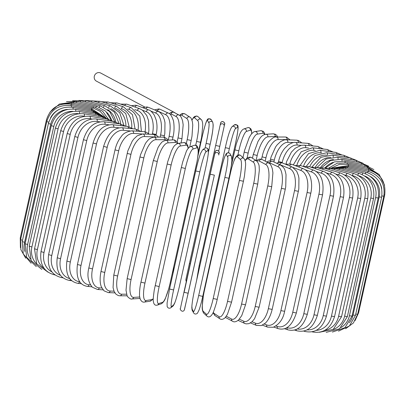 <?xml version="1.0" encoding="UTF-8"?>
<svg xmlns="http://www.w3.org/2000/svg" width="405" height="405" viewBox="0 0 405 405"><rect width="100%" height="100%" fill="white"/><g stroke="black" fill="none" stroke-linecap="round" stroke-linejoin="round"><path stroke-width="0.61" d="M170.849 115.066L171.112 113.876A2.081 1.944 -61.9 0 1 174.023 112.387L179.02 115.066C180.311 115.359 181.511 117.354 182.63 121.034L183.166 124.887L181.961 138.718L178.003 137.918A18.741 6.434 -79.7 0 0 176.114 116.549L171.112 113.876M169.386 113.689A4.582 4.278 -61.9 0 1 173.487 112.205A4.582 4.278 -61.9 0 1 174.661 112.61A4.582 4.278 -61.9 0 1 175.416 113.137M144.691 106.971L96.38 81.121A4.582 4.278 -61.9 0 1 94.497 75.674A4.582 4.278 -61.9 0 1 99.529 72.632A4.582 4.278 -61.9 0 1 100.703 73.042L174.661 112.61M256.294 160.724L258.41 159.378L260.218 159.043L262.192 159.56L268.773 163.083A2.081 1.944 118.1 0 0 265.867 164.567L259.286 161.048A18.741 6.434 -79.7 0 0 256.866 161.134M267.756 185.935L271.714 186.735L245.531 304.833L241.572 304.033L267.756 185.935A18.741 6.434 -79.7 0 0 265.867 164.567M245.531 304.833L241.724 315.657L238.606 319.95C236.14 321.914 234.125 322.345 232.556 321.251A2.081 1.944 -61.9 0 1 231.614 319.064A18.741 6.434 -79.7 0 0 241.572 304.033M226.319 316.229L231.614 319.064M232.556 321.251L225.98 317.733A2.081 1.944 -61.9 0 1 225.484 317.343M262.192 159.56A2.081 1.944 118.1 0 0 259.286 161.048M239.35 319.186L243.775 321.236A18.741 7.933 -80.3 0 0 255.216 306.469L281.399 188.371L285.292 189.14L285.733 186.877L286.031 174.717L285.565 172.338C284.745 170.378 285.363 168.581 280.761 165.169A2.081 1.873 114.9 0 0 278.022 166.738L269.791 162.926A18.741 7.933 -80.3 0 0 267.933 162.633M281.399 188.371A18.741 7.933 -80.3 0 0 278.022 166.738M285.292 189.14L259.109 307.238L255.216 306.469M280.761 165.169L272.53 161.357A2.081 1.873 114.9 0 0 269.791 162.926M238.125 320.375L244.757 323.443A2.081 1.873 -65.1 0 1 243.775 321.236M252.026 321.762L255.484 323.2A18.741 9.376 -80.9 0 0 268.358 308.666L294.541 190.568L298.353 191.307L298.814 188.867L298.941 178.21L298.399 175.532L296.708 171.249L292.314 167.062A2.081 1.792 112.5 0 0 289.737 168.703L279.916 164.627A18.741 9.376 -80.9 0 0 278.974 164.344M294.541 190.568A18.741 9.376 -80.9 0 0 289.737 168.703M298.353 191.307L272.175 309.4L268.358 308.666M292.314 167.062L282.493 162.987A2.081 1.792 112.5 0 0 279.916 164.627M250.493 322.927L256.466 325.407A2.081 1.792 -67.5 0 1 255.484 323.2M264.247 324.015L266.667 324.937A18.741 10.743 -81.7 0 0 280.903 310.615L307.086 192.517L310.807 193.215C311.896 188.102 311.896 183.298 310.802 178.807C310.286 176.079 308.104 170.768 303.345 168.738A2.081 1.691 110.8 0 0 300.915 170.439L293.215 167.513M307.086 192.517A18.741 10.743 -81.7 0 0 300.915 170.439M310.807 193.215L284.624 311.313L280.903 310.615M303.345 168.738L292.01 164.43A2.081 1.691 110.8 0 0 289.631 165.949M262.405 325.149L267.614 327.129A2.081 1.691 -69.2 0 1 266.667 324.937M275.911 325.969L277.228 326.435A18.741 12.029 -82.5 0 0 292.749 312.29L318.927 194.192L322.547 194.856C324.283 181.855 321.357 173.634 313.753 170.181A2.081 1.585 109.5 0 0 311.475 171.938L305.233 169.73M318.927 194.192A18.741 12.029 -82.5 0 0 311.475 171.938M322.547 194.856L296.364 312.954L292.749 312.29M313.753 170.181L300.991 165.675A2.081 1.585 109.5 0 0 298.834 167.027M273.765 327.068L278.113 328.607A2.081 1.585 -70.5 0 1 277.228 326.435M286.922 327.63L287.089 327.685A18.741 13.223 -83.4 0 0 303.806 313.688L329.989 195.59L333.487 196.212C335.173 183.303 331.827 175.026 323.458 171.381A2.081 1.458 108.3 0 0 321.337 173.188L316.351 171.533M329.989 195.59A18.741 13.223 -83.4 0 0 321.337 173.188M333.487 196.212L307.309 314.31L303.806 313.688M323.458 171.381L309.364 166.708A2.081 1.458 108.3 0 0 307.43 167.948M284.482 328.698L287.899 329.827A2.081 1.458 -71.7 0 1 287.089 327.685M297.265 328.956A18.741 14.322 -84.5 0 0 313.996 314.796L340.18 196.698L343.546 197.275C345.187 184.452 341.466 176.129 332.383 172.317A2.081 1.326 107.4 0 0 330.424 174.175L326.653 172.996M340.18 196.698A18.741 14.322 -84.5 0 0 330.424 174.175M343.546 197.275L317.368 315.373L313.996 314.796M332.383 172.317L317.064 167.513A2.081 1.326 107.4 0 0 315.343 168.688M294.481 330.034L296.89 330.789A2.081 1.326 -72.6 0 1 296.106 329.493M307.015 329.883A18.741 15.304 -85.9 0 0 323.236 315.601L349.419 197.508L352.649 198.04C354.259 185.282 350.193 176.934 340.463 172.991A2.081 1.185 106.6 0 0 338.671 174.899L336.099 174.135M349.419 197.508A18.741 15.304 -85.9 0 0 338.671 174.899M352.649 198.04L326.47 316.138L323.236 315.601M340.463 172.991L324.035 168.095A2.081 1.185 106.6 0 0 322.512 169.224M303.674 331.077L305.021 331.477A2.081 1.185 -73.4 0 1 304.464 330.88M316.178 330.374A18.741 16.175 -87.7 0 0 331.457 316.108L357.64 198.01L360.723 198.501C362.308 185.799 357.939 177.43 347.627 173.391A2.081 1.028 105.9 0 0 346.007 175.35L344.635 174.96M357.64 198.01A18.741 16.175 -87.7 0 0 346.007 175.35M360.723 198.501L334.545 316.599L331.457 316.108M347.627 173.391L330.222 168.44A2.081 1.028 105.9 0 0 328.89 169.543M324.795 330.338A18.741 16.919 -90.1 0 0 338.6 316.3L364.783 198.202L367.71 198.652C369.274 185.996 364.647 177.618 353.828 173.517A2.081 0.871 105.2 0 0 352.385 175.527L352.198 175.476M364.783 198.202A18.741 16.919 -90.1 0 0 352.385 175.527M367.71 198.652L341.526 316.745L338.6 316.3M353.828 173.517L335.568 168.546A2.081 0.871 105.2 0 0 334.429 169.634M333.011 329.569A18.741 17.537 -93.5 0 0 344.604 316.178L370.788 198.08L373.552 198.49C375.101 185.875 370.256 177.501 359.007 173.365A2.081 0.704 104.6 0 0 357.817 175.142M370.788 198.08A18.741 17.537 -93.5 0 0 358.835 175.75M373.552 198.49L347.374 316.583L344.604 316.178M359.007 173.365L340.038 168.419A2.081 0.704 104.6 0 0 339.081 169.503M341.081 327.544A18.741 18.023 -98.8 0 0 349.429 315.753L375.612 197.655L378.209 198.015C379.748 185.429 374.721 177.071 363.133 172.945A2.081 0.532 104.1 0 0 362.202 174.514M375.612 197.655A18.741 18.023 -98.8 0 0 364.819 175.988M378.209 198.015L352.026 316.113L349.429 315.753M363.133 172.945L343.597 168.05A2.081 0.532 104.1 0 0 342.822 169.143M349.343 322.694A18.741 18.367 -108.3 0 0 353.038 315.014L379.217 196.916L381.642 197.24C383.176 184.675 378.017 176.342 366.176 172.246A2.081 0.354 103.5 0 0 365.477 173.684M379.217 196.916A18.741 18.367 -108.3 0 0 370.595 176.595M381.642 197.24L355.463 315.338L353.038 315.014M366.176 172.246L346.219 167.447A2.081 0.354 103.5 0 0 345.622 168.556M381.885 195.949L383.829 196.162C385.358 183.607 380.113 175.314 368.099 171.28L367.618 172.651M381.728 188.538A18.741 18.574 -128.2 0 0 379.272 182.058M383.829 196.162L357.645 314.26L355.747 314.057M368.099 171.28L347.88 166.617L347.46 167.746M384.082 194.805L384.75 194.79C386 181.82 380.715 173.578 368.904 170.06L368.611 171.406M384.75 194.79L358.567 312.888L357.949 312.908M368.904 170.06L348.573 165.559L348.32 166.718M384.598 185.217L379.156 174.449L368.57 168.581L368.459 169.958M368.57 168.581L348.285 164.283L348.204 165.478M379.252 174.545L367.112 166.87A2.081 0.364 101.4 0 1 367.178 168.288M367.112 166.87L347.019 162.805A2.081 0.364 101.4 0 1 347.105 164.071M373.871 169.573L364.53 164.931A2.081 0.542 100.9 0 1 364.768 166.394M364.53 164.931L344.787 161.129A2.081 0.542 100.9 0 1 345.035 162.501M368.707 166.232L360.845 162.78A2.081 0.714 100.3 0 1 361.26 164.298M333.234 162.339A18.741 17.496 118.1 0 0 325.043 167.842M360.845 162.78L341.607 159.271A2.081 0.714 100.3 0 1 342.017 160.795M363.169 163.357L356.091 160.431A2.081 0.881 99.7 0 1 356.673 162.015M333.442 159.56A18.741 16.868 114.9 0 0 320.532 167.498M356.091 160.431L337.497 157.241A2.081 0.881 99.7 0 1 338.074 158.963M356.967 160.603L350.3 157.904A2.081 1.043 99.1 0 1 351.049 159.565M330.88 157.348A18.741 16.114 112.5 0 0 315.424 167.113M350.3 157.904L332.49 155.059A2.081 1.043 99.1 0 1 333.224 157.034M349.96 157.849L343.511 155.221A2.081 1.195 98.3 0 1 344.427 156.968M326.739 155.15A18.741 15.233 110.8 0 0 309.683 166.809M343.511 155.221L326.627 152.746A2.081 1.195 98.3 0 1 327.498 155.024M342.033 155.004L335.78 152.401A2.081 1.337 97.5 0 1 336.859 154.244M321.413 152.882L320.952 152.822A18.741 14.241 109.5 0 0 303.466 166.349M335.78 152.401L319.95 150.306A2.081 1.337 97.5 0 1 320.952 152.822M333.193 152.057L327.159 149.46A2.081 1.468 96.6 0 1 328.399 151.424M315.292 150.493L313.673 150.306A18.741 13.137 108.3 0 0 296.926 165.139M327.159 149.46L312.503 147.769A2.081 1.468 96.6 0 1 313.673 150.306M323.509 149.04L317.717 146.428A2.081 1.59 95.5 0 1 319.115 148.534M308.514 147.977L305.679 147.703A18.741 11.937 107.4 0 0 289.808 163.919M317.717 146.428L304.347 145.152A2.081 1.59 95.5 0 1 305.679 147.703M304.347 145.152L301.32 145.304L295.194 148.245L291.408 152.108L286.725 161.271L286.041 163.822L286.836 164.177M313.05 145.982L309.319 143.653L307.522 143.324A2.081 1.701 94.1 0 1 309.066 145.603M301.183 145.334L297.032 145.036A18.741 10.641 106.6 0 0 282.204 162.471L282.123 162.845M307.522 143.324L295.534 142.469A2.081 1.701 94.1 0 1 297.032 145.036M295.534 142.469C294.308 141.983 291.919 142.768 288.365 144.818L284.7 148.336C281.779 151.966 279.718 156.365 278.529 161.529L282.204 162.471M301.892 142.924L298.247 140.434L296.647 140.176A2.081 1.797 92.3 0 1 298.318 142.671M293.544 142.56L287.793 142.327A18.741 9.269 105.9 0 0 274.296 160.142L273.891 161.985M296.647 140.176L286.132 139.75A2.081 1.797 92.3 0 1 287.793 142.327M286.132 139.75L284.118 139.948L280.498 141.659L277.162 144.823L275.618 146.904L271.077 156.993L270.525 159.195L274.296 160.142M290.112 139.912L286.588 137.189L285.16 137.001A2.081 1.878 89.9 0 1 286.988 139.583L278.033 139.588A18.741 7.822 105.2 0 0 265.943 157.798L265.194 161.165M288.279 139.836A18.741 7.822 105.2 0 0 286.988 139.583M285.16 137.001L276.205 137.011A2.081 1.878 89.9 0 1 278.033 139.588M276.205 137.011C274.641 136.566 272.211 138.049 268.92 141.461C268.221 141.942 264.07 148.519 262.582 154.816L262.081 156.851L265.943 157.798M277.789 137.006L276.569 135.204L275.172 134.207L273.137 133.837A2.081 1.949 86.5 0 1 275.162 136.409L267.832 136.849A18.741 6.318 104.6 0 0 257.205 155.449L256.066 160.572M276.828 137.011A18.741 6.318 104.6 0 0 275.162 136.409M273.137 133.837L265.812 134.278A2.081 1.949 86.5 0 1 267.832 136.849M265.812 134.278C263.488 134.647 261.579 135.948 260.096 138.171L258.005 141.431L253.272 154.502L257.205 155.449M265.002 134.399L263.954 132.106L263.027 131.235L260.638 130.709A2.081 2.005 81.2 0 1 262.911 133.255L257.266 134.131A18.741 4.764 104.1 0 0 248.149 153.115L247.035 158.147M264.627 134.5A18.741 4.764 104.1 0 0 262.911 133.255M260.638 130.709L254.993 131.579A2.081 2.005 81.2 0 1 257.266 134.131M244.24 152.133L248.149 153.115M251.743 133.655L251.444 130.258L250.872 128.871L249.156 127.621L247.683 127.691A2.081 2.04 71.7 0 1 250.331 130.152L246.412 131.448A18.741 3.179 103.5 0 0 238.844 150.812L237.872 155.196M251.657 133.756A18.741 3.179 103.5 0 0 250.331 130.152M247.683 127.691L243.759 128.987A2.081 2.04 71.7 0 1 246.412 131.448M234.854 149.85L238.844 150.812M209 268.191L209.309 268.292M231.954 159.484L235.447 143.76C237.568 133.28 238.413 127.661 237.983 126.897C238.292 125.211 237.036 124.583 234.206 125.008A2.081 2.066 51.8 0 1 237.517 127.114L235.351 128.82A18.741 1.564 103 0 0 229.367 148.559L228.445 152.705M235.437 143.775A18.741 1.564 103 0 0 237.517 127.114M199.812 266.055L199.128 265.736L225.312 147.658L229.367 148.559M234.206 125.008L232.04 126.719A2.081 2.066 51.8 0 1 235.351 128.82M225.322 147.623L225.312 147.643C227.873 135.974 230.116 128.998 232.04 126.719M186.254 277.764A2.081 2.071 -169.3 0 0 186.239 277.825L220.725 122.619C223.023 119.409 225.691 124.522 224.583 124.102A2.081 2.071 10.7 0 0 222.952 121.687A2.081 2.071 10.7 0 0 220.502 123.267M215.713 145.471L219.778 146.372L218.74 151.06L224.173 126.274A2.081 2.071 10.7 0 0 224.188 126.208L224.583 124.102M220.107 125.373A2.081 2.071 10.7 0 1 222.558 123.793A2.081 2.071 10.7 0 1 224.188 126.208L219.778 146.372M189.53 263.569L190.218 263.888M185.855 279.87A2.081 2.071 -169.3 0 0 185.839 279.936L186.26 281.738M202.262 136.394L197.898 156.082M205.082 148.027L206.105 143.41A18.741 1.686 -78 0 0 208.904 122.968L207.527 120.472A18.741 1.686 -78 0 0 202.252 136.429M207.527 120.472A2.081 2.06 -28.9 0 1 211.38 119.895C209.101 118.351 207.694 118.412 207.152 120.077C206.297 120.913 204.662 126.36 202.247 136.409L197.908 155.996M210.154 144.307L208.413 152.164M212.959 123.829A18.741 1.686 102 0 1 210.165 144.271L206.105 143.41M173.77 266.748A18.741 1.686 -78 0 0 173.097 273.056M208.904 122.968A2.081 2.06 -28.9 0 1 212.752 122.391L211.38 119.895M195.716 145.299L196.567 141.451A18.741 3.296 -78.6 0 0 197.777 120.68L194.638 117.825A18.741 3.296 -78.6 0 0 191.99 120.209M194.638 117.825A2.081 2.04 -47.7 0 1 198.05 116.691L196.729 116.017L194.689 116.412L193.555 117.42L191.945 120.077M197.777 120.68A2.081 2.04 -47.7 0 1 201.189 119.546L198.05 116.691M196.567 141.451L200.586 142.266M186.346 143.375L187.176 139.619A18.741 4.885 -79.1 0 0 186.821 118.538L181.946 115.334A18.741 4.885 -79.1 0 0 179.896 115.668M181.946 115.334A2.081 2 -56.7 0 1 185.06 113.977L182.701 113.441L181.47 113.835L179.562 115.405M186.821 118.538A2.081 2 -56.7 0 1 189.94 117.177L185.06 113.977M187.176 139.619L191.185 140.449L192 136.186L192.765 125.074L192.436 122.037C191.656 118.969 190.821 117.349 189.94 117.177M177.132 141.836L178.003 137.918M176.114 116.549A2.081 1.944 -61.9 0 1 179.02 115.066M168.272 140.16L169.113 136.363A18.741 7.933 -80.3 0 0 165.741 114.736L157.51 110.919A18.741 7.933 -80.3 0 0 156.284 110.605M157.51 110.919A2.081 1.873 -65.1 0 1 160.243 109.35L158.892 108.925L154.507 109.871M165.741 114.736A2.081 1.873 -65.1 0 1 168.475 113.162L160.243 109.35M169.113 136.363L173.006 137.133L173.411 135.083C174.747 128.441 173.669 120.887 173.269 120.285C171.75 115.891 170.151 113.516 168.475 113.162M145.977 108.93A2.081 1.792 -67.5 0 1 148.534 107.391L146.964 106.945L142.595 107.644M160.102 137.128L160.577 134.971A18.741 9.376 -80.9 0 0 155.773 113.106L150.589 110.955M155.773 113.106A2.081 1.792 -67.5 0 1 158.355 111.466L148.534 107.391M160.577 134.971L164.389 135.71L164.82 133.473L164.987 122.68L164.445 119.991L162.759 115.678L160.107 112.499L158.355 111.466M135.042 107.072A2.081 1.691 -69.2 0 1 137.386 105.664L135.609 105.204L131.235 105.725M152.331 134.349L152.462 133.751A18.741 10.743 -81.7 0 0 146.296 111.674L142.499 110.231M146.296 111.674A2.081 1.691 -69.2 0 1 148.721 109.973L137.386 105.664M152.462 133.751L156.183 134.45C157.277 129.327 157.272 124.512 156.173 120.007L154.34 115.243C151.91 111.78 150.037 110.023 148.721 109.973M124.745 105.502A2.081 1.585 -70.5 0 1 126.886 104.186L120.518 104.1M145.01 131.807A18.741 12.029 -82.5 0 0 137.371 110.449L134.774 109.532M137.371 110.449A2.081 1.585 -70.5 0 1 139.649 108.697L126.886 104.186M115.162 104.217A2.081 1.458 -71.7 0 1 117.101 102.966L110.519 102.764M138.11 129.701A18.741 13.223 -83.4 0 0 129.079 109.446L127.615 108.96M129.079 109.446A2.081 1.458 -71.7 0 1 131.2 107.639L117.101 102.966M106.368 103.219A2.081 1.326 -72.6 0 1 108.11 102.009L101.326 101.721M131.721 127.904A18.741 14.322 -84.5 0 0 121.47 108.667L121.11 108.555M121.47 108.667A2.081 1.326 -72.6 0 1 123.429 106.809L108.11 102.009M98.425 102.511A2.081 1.185 -73.4 0 1 99.979 101.316L93.008 100.972M125.894 126.239A18.741 15.304 -85.9 0 0 115.395 108.383M114.671 107.892A2.081 1.185 -73.4 0 1 116.402 106.211L99.979 101.316M91.393 102.09A2.081 1.028 -74.1 0 1 92.76 100.901L85.556 100.531M120.619 123.986A18.741 16.175 -87.7 0 0 110.803 108.661M108.692 107.315A2.081 1.028 -74.1 0 1 110.17 105.852L92.76 100.901M85.334 101.954A2.081 0.871 -74.8 0 1 86.518 100.764L78.818 100.43M115.855 122.072A18.741 16.919 -90.1 0 0 107.679 109.659M103.548 107.041A2.081 0.871 -74.8 0 1 104.779 105.73L86.518 100.764M80.291 102.106A2.081 0.704 -75.4 0 1 81.294 100.901L72.611 100.729M111.638 120.412A18.741 17.537 -93.5 0 0 106.95 112.524M99.266 107.052A2.081 0.704 -75.4 0 1 100.263 105.852L81.294 100.901M76.307 102.546A2.081 0.532 -75.9 0 1 77.127 101.316L66.501 101.635M95.874 107.345A2.081 0.532 -75.9 0 1 96.663 106.206L77.127 101.316M73.406 103.265A2.081 0.354 -76.5 0 1 74.049 102.004L59.388 104.055M93.408 107.912A2.081 0.354 -76.5 0 1 94.006 106.804L74.049 102.004M71.619 104.257L72.085 102.961L59.5 104.009L49.926 112.185M91.621 109.826L92.305 107.624L72.085 102.961M70.956 105.523L71.25 104.176C58.629 102.642 50.357 107.887 46.433 119.905L47.122 120.229M20.898 238.312L20.25 238.003L46.433 119.905M91.328 109.836L91.581 108.677L71.25 104.176M71.417 107.097L71.543 105.639C58.958 104.232 50.701 109.537 46.783 121.556L48.727 122.209M58.624 109.669A18.741 18.564 151.1 0 0 50.519 117.875M22.503 240.297L20.599 239.654L46.783 121.556M91.748 111.147L91.829 109.942L71.543 105.639M48.403 123.479L50.752 124.213L24.568 242.311L22.219 241.577L48.403 123.479C52.326 111.441 60.512 106.064 72.966 107.345A2.081 0.364 -78.6 0 1 73.001 108.96M67.417 109.396A18.741 18.346 132.3 0 0 50.752 124.213M24.568 242.311A18.741 18.346 132.3 0 0 24.832 251.429M93.145 112.676A2.081 0.364 -78.6 0 0 93.059 111.41L72.966 107.345M51.278 125.651L53.799 126.421L27.621 244.519L25.1 243.749L51.278 125.651C55.207 113.592 63.281 108.135 75.507 109.279A2.081 0.542 -79.1 0 1 75.7 111.117M72.865 111.334A18.741 17.992 123.3 0 0 53.799 126.421M27.621 244.519A18.741 17.992 123.3 0 0 30.385 259.018M95.504 114.402A2.081 0.542 -79.1 0 0 95.251 113.081L75.507 109.279M55.394 128.066L58.082 128.866L31.904 246.964L29.211 246.164L55.394 128.066C59.317 115.972 67.24 110.428 79.152 111.426A2.081 0.714 -79.7 0 1 79.486 113.562M78.423 113.673A18.741 17.496 118.1 0 0 58.082 128.866M31.904 246.964A18.741 17.496 118.1 0 0 36.901 264.151M98.81 116.326A2.081 0.714 -79.7 0 0 98.395 114.934L79.152 111.426M60.709 130.699L63.565 131.529L37.382 249.627L34.526 248.791L60.709 130.699C64.638 118.564 72.358 112.919 83.865 113.764A2.081 0.881 -80.3 0 1 84.336 116.2A18.741 16.868 114.9 0 0 63.565 131.529M84.615 116.245L84.336 116.2M37.382 249.627A18.741 16.868 114.9 0 0 44.069 268.267M103.042 118.427A2.081 0.881 -80.3 0 0 102.46 116.949L83.865 113.764M67.189 133.528L70.202 134.384L44.023 252.482L41.006 251.626L67.189 133.528C71.123 121.343 78.595 115.597 89.611 116.281A2.081 1.043 -80.9 0 1 90.264 118.746A18.741 16.114 112.5 0 0 70.202 134.384M91.763 118.984L90.264 118.746M44.023 252.482A18.741 16.114 112.5 0 0 51.916 271.917M108.165 120.69A2.081 1.043 -80.9 0 0 107.416 119.126L89.611 116.281M54.943 274.873A2.081 1.043 99.1 0 1 54.7 274.889L55.039 274.944M74.783 136.536L77.947 137.416L51.764 255.514L48.6 254.634L74.783 136.536C78.717 124.289 85.906 118.427 96.344 118.959A2.081 1.195 -81.7 0 1 97.175 121.449A18.741 15.233 110.8 0 0 77.947 137.416M99.924 121.849L97.175 121.449M51.764 255.514A18.741 15.233 110.8 0 0 60.482 275.329M114.144 123.11A2.081 1.195 -81.7 0 0 113.228 121.434L96.344 118.959M62.289 277.233A2.081 1.195 98.3 0 1 61.489 277.577L62.967 277.789M83.43 139.7L86.741 140.601L60.558 258.699L57.247 257.798L83.43 139.7C87.364 127.378 94.228 121.399 104.019 121.768A2.081 1.337 -82.5 0 1 105.022 124.284A18.741 14.241 109.5 0 0 86.741 140.601M109.036 124.816L105.022 124.284M60.558 258.699A18.741 14.241 109.5 0 0 69.761 278.6M120.928 125.666A2.081 1.337 -82.5 0 0 119.85 123.864L104.019 121.768M70.51 279.501A2.081 1.337 97.5 0 1 69.22 280.397L71.806 280.736M93.069 142.995L96.511 143.912L70.333 262.01L66.891 261.093L93.069 142.995C96.997 130.577 103.498 124.482 112.57 124.699A2.081 1.468 -83.4 0 1 113.739 127.236A18.741 13.137 108.3 0 0 96.511 143.912M119.06 127.848L113.739 127.236M70.333 262.01A18.741 13.137 108.3 0 0 79.486 281.733L79.755 281.764M128.466 128.35A2.081 1.468 -83.4 0 0 127.226 126.39L112.57 124.699M79.486 281.733A2.081 1.468 96.6 0 1 77.841 283.333L81.491 283.758M103.624 146.397L107.193 147.329L81.01 265.427L77.446 264.495L103.624 146.397C107.543 133.873 113.643 127.646 121.93 127.722A2.081 1.59 -84.5 0 1 123.262 130.278A18.741 11.937 107.4 0 0 107.193 147.329M129.965 130.916L123.262 130.278M81.01 265.427A18.741 11.937 107.4 0 0 89.014 284.776L90.492 284.917M136.693 131.154A2.081 1.59 -84.5 0 0 135.3 129.003L121.93 127.722M89.014 284.776A2.081 1.59 95.5 0 1 87.283 286.365L91.95 286.811M115.02 149.875L118.695 150.817L92.512 268.915L88.837 267.973L115.02 149.875C116.21 144.722 118.26 140.327 121.181 136.698C123.1 133.518 126.714 131.559 132.025 130.82A2.081 1.701 -85.9 0 1 133.518 133.387A18.741 10.641 106.6 0 0 118.695 150.817M141.892 133.984L133.518 133.387M92.512 268.915A18.741 10.641 106.6 0 0 99.271 287.884L101.939 288.071M145.537 134.075A2.081 1.701 -85.9 0 0 144.013 131.676L132.025 130.82M99.271 287.884A2.081 1.701 94.1 0 1 97.478 289.469L103.108 289.874M127.165 153.409L130.936 154.356L104.753 272.454L100.982 271.507L127.778 151.009L132.232 141.158L133.852 138.976L137.179 135.837L142.773 133.964A2.081 1.797 -87.7 0 1 144.433 136.541A18.741 9.269 105.9 0 0 130.936 154.356M156.011 137.128A18.741 9.269 105.9 0 0 154.943 136.961L144.433 136.541M104.753 272.454A18.741 9.269 105.9 0 0 110.18 291.038L114.007 291.19M154.943 136.961A2.081 1.797 -87.7 0 0 153.282 134.389L142.773 133.964M110.18 291.038A2.081 1.797 92.3 0 1 108.353 292.623L114.888 292.886M139.963 156.973L143.821 157.92L117.642 276.018L113.785 275.071L139.963 156.973L140.52 154.73L145.415 143.492L146.833 141.542C148.392 140.11 148.61 138.262 154.087 137.133A2.081 1.878 -90.1 0 1 155.915 139.71A18.741 7.822 105.2 0 0 143.821 157.92M166.718 140.257A18.741 7.822 105.2 0 0 164.87 139.705L155.915 139.71M117.642 276.018A18.741 7.822 105.2 0 0 121.662 294.207L126.628 294.202M164.87 139.705A2.081 1.878 -90.1 0 0 163.043 137.123L154.087 137.133M121.662 294.207A2.081 1.878 89.9 0 1 119.84 295.792L127.21 295.787M153.323 160.532L157.256 161.479L131.073 279.577L127.145 278.63L153.323 160.532L158.061 147.445L160.147 144.195C161.58 142.914 160.998 141.78 165.863 140.307A2.081 1.949 -93.5 0 1 167.883 142.879A18.741 6.318 104.6 0 0 157.256 161.479M177.39 143.613A18.741 6.318 104.6 0 0 175.213 142.439L167.883 142.879M131.073 279.577A18.741 6.318 104.6 0 0 133.635 297.376L139.715 297.012M175.213 142.439A2.081 1.949 -93.5 0 0 173.188 139.862L165.863 140.307M139.968 298.293A2.081 1.949 86.5 0 1 139.188 298.52L139.998 298.399M133.635 297.376A2.081 1.949 86.5 0 1 131.863 298.961L139.188 298.52M167.224 164.025L171.133 165.002L144.95 283.1L140.96 282.163L167.645 161.959L171.553 150.701L172.915 148.119C173.912 145.937 175.598 144.388 177.977 143.471A2.081 2.005 -98.8 0 1 180.245 146.018A18.741 4.764 104.1 0 0 171.133 165.002M188.143 148.372A18.741 4.764 104.1 0 0 185.895 145.147L180.245 146.018M144.95 283.1A18.741 4.764 104.1 0 0 145.997 300.515L151.642 299.644A18.741 4.764 104.1 0 0 153.267 298.662M185.895 145.147A2.081 2.005 -98.8 0 0 183.622 142.601L177.977 143.471M151.642 299.644A2.081 2.005 81.2 0 1 150.007 301.214L153.257 299.138M145.997 300.515A2.081 2.005 81.2 0 1 144.362 302.084L150.007 301.214M181.354 167.513L185.343 168.475L159.165 286.568L155.171 285.611M159.165 286.568A18.741 3.179 103.5 0 0 158.659 303.603L162.582 302.307A18.741 3.179 103.5 0 0 170.146 282.943L196.329 164.845A18.741 3.179 103.5 0 0 196.83 147.815L192.912 149.106A18.741 3.179 103.5 0 0 185.343 168.475M192.912 149.106A2.081 2.04 -108.3 0 0 190.264 146.65C188.34 147.855 186.933 149.708 186.047 152.209L182.771 161.722L181.319 167.543L154.285 289.894C153.272 297.194 152.948 300.844 153.303 300.839C153.637 304.317 154.973 305.74 157.317 305.102L161.241 303.806A2.081 2.04 71.7 0 0 162.582 302.307M196.83 147.815A2.081 2.04 -108.3 0 0 194.182 145.355L190.264 146.65M158.659 303.603A2.081 2.04 71.7 0 1 157.317 305.102M173.608 289.955A18.741 1.564 103 0 0 171.523 306.615L173.694 304.909A18.741 1.564 103 0 0 179.678 285.171L205.861 167.073A18.741 1.564 103 0 0 207.942 150.412L205.775 152.118A2.081 2.066 -128.2 0 0 202.465 150.017L200.51 153.52C198.997 157.707 197.402 163.514 195.736 170.94L199.792 171.857L173.608 289.955L169.553 289.038L195.736 170.956M205.775 152.118A18.741 1.564 103 0 0 199.792 171.857M207.942 150.412A2.081 2.066 -128.2 0 0 204.631 148.311L202.465 150.017M204.631 148.311C206.165 147.466 207.375 147.865 208.271 149.516L208.342 153.07C207.983 156.563 207.157 161.231 205.872 167.057L205.867 167.037M179.678 285.171L205.872 167.057M173.694 304.909A2.081 2.066 51.8 0 1 172.96 306.079L174.914 302.575C176.428 298.389 178.023 292.582 179.688 285.155M171.523 306.615A2.081 2.066 51.8 0 1 170.794 307.785L172.96 306.079M210.286 174.231L214.356 175.132L188.173 293.23L184.108 292.329L215.08 152.022L184.108 292.329M219.145 152.923A2.081 2.071 -169.3 0 0 219.161 152.862L218.761 154.968A2.081 2.071 -169.3 0 1 218.746 155.034L218.761 154.968A2.081 2.071 -169.3 0 0 217.131 152.553A2.081 2.071 -169.3 0 0 214.68 154.133M214.356 175.132L184.498 309.531M185.222 286.426L215.303 151.369C217.622 148.144 220.264 153.353 219.161 152.862A2.081 2.071 -169.3 0 0 217.531 150.442A2.081 2.071 -169.3 0 0 215.08 152.022M185.222 286.421L180.812 306.585A2.081 2.071 10.7 0 1 180.827 306.519M180.812 306.585L180.417 308.691A2.081 2.071 10.7 0 1 180.427 308.63M224.871 177.41L228.926 178.266C230.531 170.971 231.518 165.078 231.893 160.623L231.518 156.391A2.081 2.06 151.1 0 0 227.666 156.963L226.294 154.472A18.741 1.686 -78 0 0 221.019 170.429L194.835 288.527A18.741 1.686 -78 0 0 192.041 308.969L193.418 311.46A18.741 1.686 -78 0 0 198.688 295.503L224.871 177.41A18.741 1.686 -78 0 0 227.666 156.963M231.726 157.823A18.741 1.686 102 0 1 228.926 178.266L202.753 296.384L198.688 295.503M228.921 178.306L202.753 296.384C201.553 301.826 200.328 306.347 199.088 309.941L197.458 313.237C195.924 314.407 194.643 314.295 193.62 312.898A2.081 2.06 -28.9 0 1 193.418 311.46M231.518 156.391L230.141 153.895A2.081 2.06 151.1 0 0 226.294 154.472M230.141 153.895C229.119 152.503 227.843 152.386 226.309 153.556L224.679 156.851C223.439 160.446 222.213 164.967 221.014 170.409L221.019 170.429M221.014 170.409L194.835 288.507C193.236 295.827 192.248 301.715 191.874 306.175L192.248 310.407A2.081 2.06 -28.9 0 1 192.041 308.969M217.222 299.346L243.425 181.293L244.458 176.003L245.567 165.61C245.83 162.84 245.308 160.481 244.002 158.527A2.081 2.04 132.3 0 0 240.595 159.661L237.452 156.806A18.741 3.296 -78.6 0 0 230.592 172.434L204.414 290.527A18.741 3.296 -78.6 0 0 203.204 311.303L206.342 314.158A18.741 3.296 -78.6 0 0 213.202 298.531L239.385 180.433L243.4 181.248M239.385 180.433A18.741 3.296 -78.6 0 0 240.595 159.661M206.342 314.158A2.081 2.04 -47.7 0 0 206.95 316.108C208.777 317.682 210.615 316.928 212.468 313.855C212.812 313.966 214.063 310.539 216.224 303.573L217.242 299.386L213.202 298.531M244.002 158.527L240.864 155.672A2.081 2.04 132.3 0 0 237.452 156.806M240.864 155.672C239.036 154.097 237.198 154.847 235.345 157.92C235.006 157.808 233.751 161.236 231.589 168.202L230.592 172.434M230.572 172.388L204.388 290.486L203.356 295.772L202.247 306.165C201.984 308.934 202.505 311.293 203.811 313.247A2.081 2.04 -47.7 0 1 203.204 311.303M213.278 312.245A18.741 4.885 -79.1 0 0 214.23 313.5L219.105 316.7A18.741 4.885 -79.1 0 0 227.534 301.381L253.712 183.283L257.722 184.113L259.342 170.161L259.185 167.235C259.256 164.921 258.355 162.79 256.476 160.841A2.081 2 123.3 0 0 253.358 162.202L248.483 159.003A18.741 4.885 -79.1 0 0 245.182 160.709M253.712 183.283A18.741 4.885 -79.1 0 0 253.358 162.202M231.483 302.14L227.534 301.381M256.476 160.841L251.596 157.641A2.081 2 123.3 0 0 248.483 159.003M213.055 312.721L215.06 315.622A2.081 2 -56.7 0 1 214.23 313.5M215.06 315.622L219.94 318.821A2.081 2 -56.7 0 1 219.105 316.7M268.773 163.083C270.064 163.377 271.264 165.372 272.383 169.052L272.919 172.905L271.714 186.735M225.98 317.733L225.438 317.393M272.53 161.357L271.153 160.922L268.434 161.119L266.667 161.954M244.757 323.443L246.134 323.878L248.852 323.681L251.94 321.838L254.537 318.75L259.109 307.238M282.493 162.987L280.964 162.552L277.693 162.8L276.58 163.235M256.466 325.407L261.271 325.595L265.093 323.306C266.52 322.157 269.978 318.35 272.175 309.4M292.01 164.43L290.264 163.974L285.996 164.44M267.614 327.129L273.183 327.27C279.344 324.365 283.156 319.049 284.624 311.313M300.991 165.675L294.855 165.513M278.113 328.607C286.168 330.799 292.253 325.579 296.364 312.954M309.364 166.708L303.107 166.425M287.899 329.827C296.759 331.963 303.229 326.789 307.309 314.31M317.064 167.513L310.686 167.144M296.89 330.789C306.494 332.869 313.323 327.736 317.368 315.373M324.035 168.095L317.545 167.665M305.021 331.477C315.303 333.517 322.451 328.404 326.47 316.138M330.222 168.44L323.61 167.974M312.24 331.892C323.119 333.887 330.556 328.784 334.545 316.599M335.568 168.546L328.693 168.085M319.444 332.267L333.224 329.422L341.526 316.745M340.038 168.419L332.632 168.014M326.182 332.368L339.562 328.789L347.374 316.583M343.597 168.05L335.168 167.812M332.389 332.065L344.918 327.696L352.026 316.113M346.219 167.447L335.791 167.705M338.499 331.158L349.414 325.949L355.463 315.338M347.88 166.617L334.94 167.817M345.612 328.738L353.383 322.967L357.645 314.26M348.573 165.559L333.543 167.903M355.074 320.608L358.567 312.888M348.285 164.283L339.511 164.314L331.508 167.943M347.019 162.805L337.249 163.205L328.663 168.08M344.787 161.129L334.388 161.899L325.524 167.827M341.607 159.271L330.652 160.486L321.631 167.589M337.497 157.241L326.03 159.003L316.988 167.488M332.49 155.059L320.846 157.337L311.946 166.966M326.627 152.746L315.044 155.505L306.388 166.136M319.95 150.306L308.483 153.632L300.151 165.417M312.503 147.769L301.209 151.769L293.286 164.916M285.915 164.405L286.041 163.822M278.286 162.643L278.529 161.529M270.16 160.841L270.525 159.195M261.544 159.276L262.081 156.851M252.452 158.203L253.272 154.502M254.993 131.579C254.127 131.392 252.735 132.481 250.811 134.855L249.252 137.442L244.6 150.311L242.965 157.58M243.759 128.987C242.458 129.504 241.208 131.023 240.008 133.539L236.292 143.977L231.27 165.878M207.092 276.797L206.844 279.42M235.447 143.76L231.954 159.524M196.592 280.579L199.128 265.736L225.312 147.643M186.239 277.825L185.839 279.936M212.752 122.391C213.622 125.525 212.757 132.825 210.165 144.291L208.408 152.219M173.046 273.269L173.73 266.915M201.189 119.546C201.766 119.769 202.247 121.004 202.632 123.241L202.758 125.494L201.634 137.077L198.156 153.379M189.763 146.868L191.185 140.449M181.01 143.006L181.961 138.718M172.388 139.912L173.006 137.133M164.055 137.214L164.389 135.71M156.041 135.098L156.183 134.45M139.649 108.697L142.439 110.185L146.752 115.491L148.539 120.619L148.903 130.764L148.443 133.356M131.2 107.639L139.836 116.124L141.426 131.488M123.429 106.809L132.491 114.716L135.057 128.977M116.402 106.211L125.752 113.567L129.165 126.785M110.17 105.852L119.728 112.732L123.814 125.049M104.779 105.73L114.448 112.165L119.085 123.652M100.263 105.852L109.684 111.562L114.878 121.773M96.663 106.206L105.72 111.238L111.274 120.25M94.006 106.804L102.607 111.208L108.343 119.105M92.305 107.624L100.202 111.319L105.923 117.921M91.581 108.677L104.1 116.979M20.402 247.577L20.25 238.003M91.829 109.942L102.966 116.397M25.748 258.248L20.858 249.607L20.599 239.654M93.059 111.41L102.242 115.911M31.129 263.225L23.267 253.874L22.219 241.577M95.251 113.081L102.905 116.367M36.293 266.561L26.679 257.327L25.1 243.749M98.395 114.934L105.229 117.663M41.831 269.436L31.15 260.577L29.211 246.164M102.46 116.949L108.859 119.424M48.033 272.195L36.708 263.832L34.526 248.791M107.416 119.126L113.592 121.49M54.7 274.889C44.034 272.119 39.467 264.364 41.006 251.626M113.228 121.434L119.288 123.788M61.489 277.577C51.354 275.101 47.056 267.452 48.6 254.634M119.85 123.864L125.778 126.223M69.22 280.397C59.682 278.25 55.693 270.717 57.247 257.798M127.226 126.39L133.007 128.78M77.841 283.333C68.956 281.551 65.306 274.134 66.891 261.093M135.3 129.003L140.915 131.453M87.283 286.365C79.107 284.983 75.831 277.688 77.446 264.495M144.013 131.676L145.78 131.995L149.445 134.232M97.478 289.469L92.396 287.251C88.108 282.123 86.918 275.699 88.837 267.973M153.282 134.389L154.847 134.632L157.616 136.171L158.527 137.128M108.353 292.623L104.024 290.836L101.523 287.191C100.729 285.586 99.169 280.68 100.982 271.507M163.043 137.123L164.44 137.305L166.865 138.672L168.085 140.171M119.84 295.792L118.437 295.615L116.012 294.248L114.078 291.357L113.061 287.606L113.785 275.071M173.188 139.862L174.545 139.998L177.263 142.018L178.028 143.466M131.863 298.961C131.23 299.908 126.755 296.647 126.998 295.296L126.006 290.203L127.145 278.63M183.622 142.601L184.938 142.651L186.776 143.8L187.798 145.668L188.325 148.134M144.362 302.084C142.727 302.449 141.335 301.426 140.186 299.022L139.659 296.592C139.472 296.966 139.178 289.469 140.96 282.163M194.182 145.355C196.526 144.717 197.863 146.139 198.197 149.617C198.551 149.612 198.227 153.262 197.22 160.567L170.186 282.918L168.728 288.735L165.453 298.247C164.567 300.748 163.164 302.601 161.241 303.806M195.736 170.94L169.553 289.038L167.083 303.026L167.154 306.58C168.05 308.225 169.26 308.63 170.794 307.785M180.417 308.691C179.309 308.2 181.956 313.409 184.27 310.184L188.173 293.23M193.62 312.898L192.248 310.407M206.95 316.108L203.811 313.247M257.722 184.113L231.538 302.211L227.428 314.356L225.064 317.798C223.034 319.479 221.322 319.818 219.94 318.821M251.596 157.641L250.356 157.13L248.154 157.429L246.473 158.664L245.096 160.41"/></g></svg>
